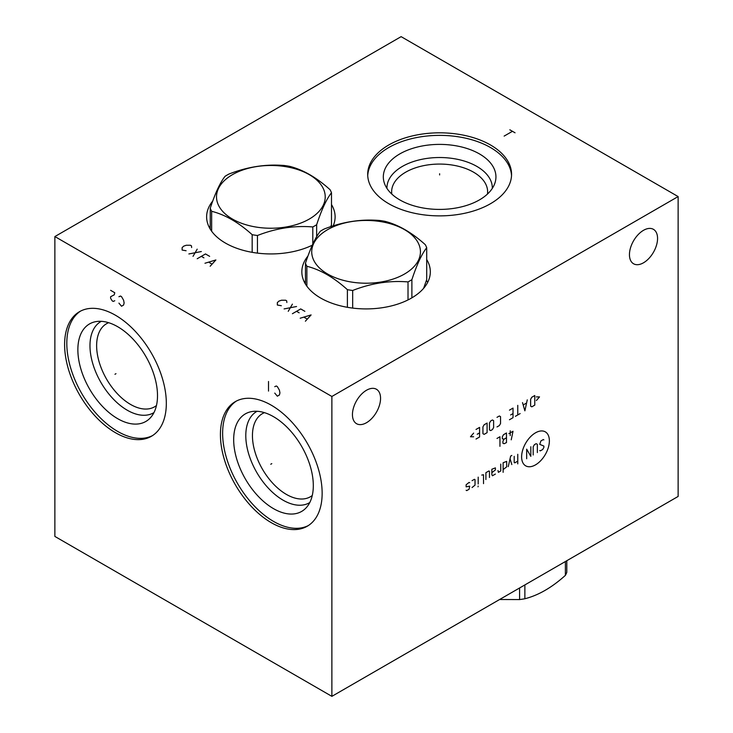 <?xml version="1.0" encoding="UTF-8"?>
<svg xmlns="http://www.w3.org/2000/svg" width="733" height="733" viewBox="0 0 733 733"><rect width="100%" height="100%" fill="white"/><g stroke="black" fill="none" stroke-linecap="round" stroke-linejoin="round"><path stroke-width="1.1" d="M54.874 236.557L54.874 536.428L331.875 696.35L678.126 496.443L678.126 196.572L401.125 36.65L54.874 236.557L331.875 396.48L678.126 196.572M331.875 696.35L331.875 396.48M366.5 422.712A19.883 11.481 120 0 0 379.483 405.193A19.883 11.481 120 0 0 376.441 389.26A19.883 11.481 120 0 0 366.5 390.249A19.883 11.481 120 0 0 353.517 407.768A19.883 11.481 120 0 0 356.559 423.701A19.883 11.481 120 0 0 366.5 422.712M643.501 262.79A19.883 11.481 120 0 0 656.493 245.271A19.883 11.481 120 0 0 653.442 229.337A19.883 11.481 120 0 0 643.501 230.318A19.883 11.481 120 0 0 630.517 247.836A19.883 11.481 120 0 0 633.559 263.77A19.883 11.481 120 0 0 643.501 262.79M322.144 493.3A71.935 41.534 60 0 1 307.246 526.23A71.935 41.534 60 0 1 251.813 506.961A71.935 41.534 60 0 1 220.413 434.568A71.935 41.534 60 0 1 235.311 401.638A71.935 41.534 60 0 1 290.744 420.907A71.935 41.534 60 0 1 322.144 493.3M166.327 403.342A71.935 41.534 60 0 1 151.429 436.272A71.935 41.534 60 0 1 96.005 417.004A71.935 41.534 60 0 1 64.605 344.611A71.935 41.534 60 0 1 79.503 311.681A71.935 41.534 60 0 1 134.927 330.95A71.935 41.534 60 0 1 166.327 403.342M426.707 259.546A64.247 37.09 180 0 1 430.326 271.824A64.247 37.09 180 0 1 390.671 306.092A64.247 37.09 180 0 1 320.66 298.047A64.247 37.09 180 0 1 301.84 271.824A64.247 37.09 180 0 1 307.97 256.009M331.49 204.571A64.247 37.09 180 0 1 335.109 216.849A64.247 37.09 180 0 1 333.167 225.892M312.304 245.189A64.247 37.09 180 0 1 225.434 243.072A64.247 37.09 180 0 1 206.624 216.849A64.247 37.09 180 0 1 212.744 201.034M490.496 144.978A71.935 41.534 180 0 1 511.561 174.344A71.935 41.534 180 0 1 467.159 212.717A71.935 41.534 180 0 1 388.765 203.71A71.935 41.534 180 0 1 367.691 174.344A71.935 41.534 180 0 1 412.102 135.981A71.935 41.534 180 0 1 490.496 144.978M426.45 280.318A64.247 37.09 180 0 1 427.651 282.416M305.459 280.739A64.247 37.09 0 0 0 304.516 282.416M331.234 225.343A64.247 37.09 180 0 1 331.82 226.323M210.243 225.764A64.247 37.09 0 0 0 209.299 227.441M156.459 405.532A47.984 27.707 60 0 1 154.562 406.815A47.984 27.707 60 0 1 117.582 393.96A47.984 27.707 60 0 1 96.628 345.664A47.984 27.707 -120 0 1 106.569 323.702A47.984 27.707 -120 0 1 108.64 322.694M101.282 321.329A52.694 30.42 -120 0 0 89.976 345.664A52.694 30.42 60 0 0 113.23 398.963A52.694 30.42 60 0 0 153.967 412.587M157.503 395.683A56.313 32.509 60 0 1 150.659 417.498A56.313 32.509 60 0 1 106.01 409.921A56.313 32.509 60 0 1 77.863 349.705A56.313 32.509 -120 0 1 95.372 321.732A56.313 32.509 -120 0 1 136.356 342.861A56.313 32.509 -120 0 1 157.503 395.683M80.621 311.067A71.935 41.534 -120 0 0 66.813 343.328A71.935 41.534 60 0 0 97.498 414.951A71.935 41.534 60 0 0 152.519 435.604M487.454 194.071A47.984 27.707 180 0 0 487.619 191.78A47.984 27.707 180 0 0 473.564 172.191A47.984 27.707 0 0 0 421.264 166.18A47.984 27.707 0 0 0 391.642 191.78A47.984 27.707 0 0 0 391.807 194.071M386.942 188.381A52.694 30.42 0 0 1 419.111 159.922A52.694 30.42 0 0 1 476.89 166.428A52.694 30.42 180 0 1 492.31 188.381M479.446 153.912A56.313 32.509 0 0 0 413.229 148.185A56.313 32.509 0 0 0 384.339 183.067A56.313 32.509 0 0 0 399.806 199.898A56.313 32.509 180 0 0 456.128 207.989A56.313 32.509 180 0 0 494.922 183.067A56.313 32.509 180 0 0 479.446 153.912M511.524 175.627A71.935 41.534 180 0 0 490.496 147.535A71.935 41.534 0 0 0 413.128 138.299A71.935 41.534 0 0 0 367.728 175.627M264.448 412.652A47.984 27.707 -120 0 0 262.387 413.659A47.984 27.707 -120 0 0 252.445 435.631A47.984 27.707 60 0 0 273.391 483.917A47.984 27.707 60 0 0 310.371 496.772A47.984 27.707 60 0 0 312.276 495.49M309.784 502.545A52.694 30.42 60 0 1 269.048 488.92A52.694 30.42 60 0 1 245.793 435.631A52.694 30.42 -120 0 1 257.091 411.286M313.312 485.64A56.313 32.509 -120 0 0 292.165 432.818A56.313 32.509 -120 0 0 251.181 411.689A56.313 32.509 -120 0 0 233.68 439.663A56.313 32.509 60 0 0 261.828 499.879A56.313 32.509 60 0 0 306.476 507.456A56.313 32.509 60 0 0 313.312 485.64M236.438 401.024A71.935 41.534 -120 0 0 222.63 433.285A71.935 41.534 60 0 0 253.306 504.909A71.935 41.534 60 0 0 308.336 525.561M566.801 560.718L566.801 572.308A62.094 35.844 180 0 1 565.39 575.359C551.885 587.536 538.379 595.333 524.874 598.751A62.094 35.844 180 0 1 519.596 599.567L499.613 599.502M565.39 561.533L565.39 575.359M524.874 584.925L524.874 598.751M519.596 587.976L519.596 599.567M306.87 286.218L306.87 266.271C320.376 269.68 333.881 277.477 347.387 289.663A62.094 35.844 0 0 0 352.674 290.479C371.118 283.24 389.562 280.382 408.015 281.921A62.094 35.844 0 0 0 409.985 280.821A62.094 35.844 0 0 0 411.882 279.685C416.82 264.65 421.768 253.994 426.707 247.736A62.094 35.844 0 0 0 425.296 244.685C411.79 232.498 398.285 224.701 384.779 221.293A62.094 35.844 0 0 0 379.502 220.477C361.048 218.947 342.604 221.797 324.151 229.035A62.094 35.844 0 0 0 322.181 230.125A62.094 35.844 0 0 0 320.294 231.271C315.346 237.538 310.407 248.185 305.459 263.22A62.094 35.844 0 0 0 306.87 266.271M347.387 307.31L347.387 289.663M305.459 284.102L305.459 263.22M404.515 274.023A54.352 31.382 0 0 0 404.515 229.64A54.352 31.382 0 0 0 327.651 229.64A54.352 31.382 0 0 0 327.651 274.023A54.352 31.382 0 0 0 404.515 274.023M411.882 297.836L411.882 279.685M423.628 288.307L426.707 279.557L426.707 247.736M408.015 299.925L408.015 281.921M352.674 308.098L352.674 290.479M211.654 231.243L211.654 211.296C225.159 214.705 238.665 222.502 252.17 234.688A62.094 35.844 0 0 0 257.448 235.504C275.901 228.265 294.345 225.407 312.799 226.946A62.094 35.844 0 0 0 314.769 225.856A62.094 35.844 0 0 0 316.656 224.71C321.604 209.675 326.542 199.019 331.49 192.761A62.094 35.844 0 0 0 330.07 189.71C316.574 177.523 303.068 169.726 289.562 166.318A62.094 35.844 0 0 0 284.276 165.502C265.832 163.972 247.387 166.822 228.934 174.06A62.094 35.844 0 0 0 226.964 175.15A62.094 35.844 0 0 0 225.068 176.296C220.129 182.563 215.181 193.21 210.243 208.245A62.094 35.844 0 0 0 211.654 211.296M252.17 252.335L252.17 234.688M210.243 229.127L210.243 208.245M309.299 219.048A54.352 31.382 0 0 0 309.299 174.665A54.352 31.382 0 0 0 232.434 174.665A54.352 31.382 0 0 0 232.434 219.048A54.352 31.382 0 0 0 309.299 219.048M316.656 236.686L316.656 224.71M330.785 226.671L331.49 224.582L331.49 192.761M312.799 244.116L312.799 226.946M257.448 253.123L257.448 235.504M535.502 432.818A19.626 11.334 120 0 0 521.621 456.861A19.626 11.334 120 0 0 535.502 464.869A19.626 11.334 120 0 0 549.374 440.835A19.626 11.334 120 0 0 535.502 432.818M539.726 450.52L540.322 450.859L542.695 449.494L543.877 447.432L543.877 446.067L539.726 444.354L540.917 440.927L543.29 439.553L543.877 439.892M533.193 454.973L533.193 446.745L534.384 444.693L536.162 443.667L537.353 444.354L537.353 452.573M526.67 458.748L526.67 449.146L530.82 456.347L530.82 446.745M517.764 454.286L517.764 463.888M514.2 456.347L514.2 462.514L514.795 462.853L517.764 461.139M511.826 455.431L510.644 456.118L508.262 466.628M511.826 464.566L510.049 458.739M503.122 469.596L506.686 466.857L506.686 461.369L503.122 462.743L503.122 472.336M497.982 470.513L498.376 472.336L500.749 470.971L500.749 464.108M491.843 472.684L495.407 469.935L495.407 467.883L491.843 469.248L491.843 474.737L492.439 475.763L495.407 474.049M489.47 477.476L489.47 471.31L488.874 470.971L485.906 472.684L485.906 479.538M483.533 483.643L483.533 474.737L481.755 475.076M478.191 477.137L478.191 483.991M478.191 486.043L477.989 486.84L478.191 486.043M472.061 487.527L475.03 485.127L475.03 479.648L474.434 479.309L472.061 480.674M469.688 482.735L469.093 482.387L466.124 484.788L466.124 486.84L469.688 486.162L469.093 489.241L466.719 490.615L466.124 490.276M510.241 430.802L510.241 435.604M511.231 439.827L513.018 431.261L508.858 433.661M506.485 437.766L504.112 439.14L502.92 441.193L502.92 443.254L504.112 443.712L506.485 442.567L506.485 432.974L503.516 434.687L502.334 436.74L502.334 438.801L504.112 439.14M499.952 446.333L499.952 436.74L496.992 438.453M536.364 400.557L539.525 396.901L536.364 396.901M534.778 395.527L531.81 397.24L530.628 399.293L530.628 406.146L531.81 406.833L534.778 405.12L534.778 395.527M522.51 402.609L524.883 410.837L527.265 399.87M526.468 403.068L523.307 404.891M517.764 405.349L517.764 414.942M520.137 413.577L515.391 416.317M509.453 419.743L513.018 417.691L513.018 408.089L509.453 410.15M510.644 414.942L513.018 413.577M496.992 426.936L499.365 425.571L500.547 423.509L500.547 416.656L499.365 415.978L496.992 417.343M493.621 420.66L492.439 419.972L490.661 420.999L489.47 423.06L489.47 429.914L490.661 430.592L492.439 429.565L493.621 427.513L493.621 420.66M487.097 423.06L484.128 424.774L482.937 426.826L482.937 433.679L484.128 434.367L487.097 432.653L487.097 423.06M476.019 439.049L479.574 436.996L479.574 427.394L476.019 429.456M477.201 434.248L479.574 432.882M473.637 433.111L470.476 436.767L473.637 436.767M271.796 463.641L270.77 464.227L271.796 463.641M115.979 373.683L114.953 374.27L115.979 373.683M274.747 393.09L277.34 396.186L279.42 394.986L279.933 392.888L279.42 390.185L277.34 386.593L276.304 385.989L274.747 386.685M268.507 391.083L268.507 381.49M118.929 303.123L121.522 306.229L123.602 305.029L124.124 302.931L123.602 300.228L121.522 296.627L120.487 296.031L118.929 296.728M110.619 290.332L114.769 292.733L114.256 294.831L110.619 296.728L110.619 298.331L112.176 300.832L113.212 301.428L114.769 300.732M439.626 174.94L439.626 173.758L439.626 174.94M509.847 129.805L515.042 132.801M512.449 131.308L504.139 136.1M286.86 302.527L286.685 300.832L285.65 300.228L281.49 300.228L278.897 301.126L277.34 302.628L277.34 305.029L281.325 305.725M292.403 304.131L288.243 311.323M284.092 308.923L296.553 306.522M304.864 311.323L300.713 308.923L292.403 313.724M296.553 311.323L299.156 312.826M305.386 321.219L311.104 314.924L300.191 318.223M304.003 317.224L307.118 319.02M191.643 247.552L191.469 245.857L190.433 245.253L186.274 245.253L183.681 246.151L182.123 247.653L182.123 250.054L186.1 250.75M197.186 249.156L193.026 256.348M188.876 253.948L201.337 251.547M209.647 256.348L205.497 253.948L197.186 258.749M201.337 256.348L203.93 257.851M210.169 266.244L215.878 259.949L204.974 263.248M208.786 262.249L211.901 264.045"/></g></svg>
